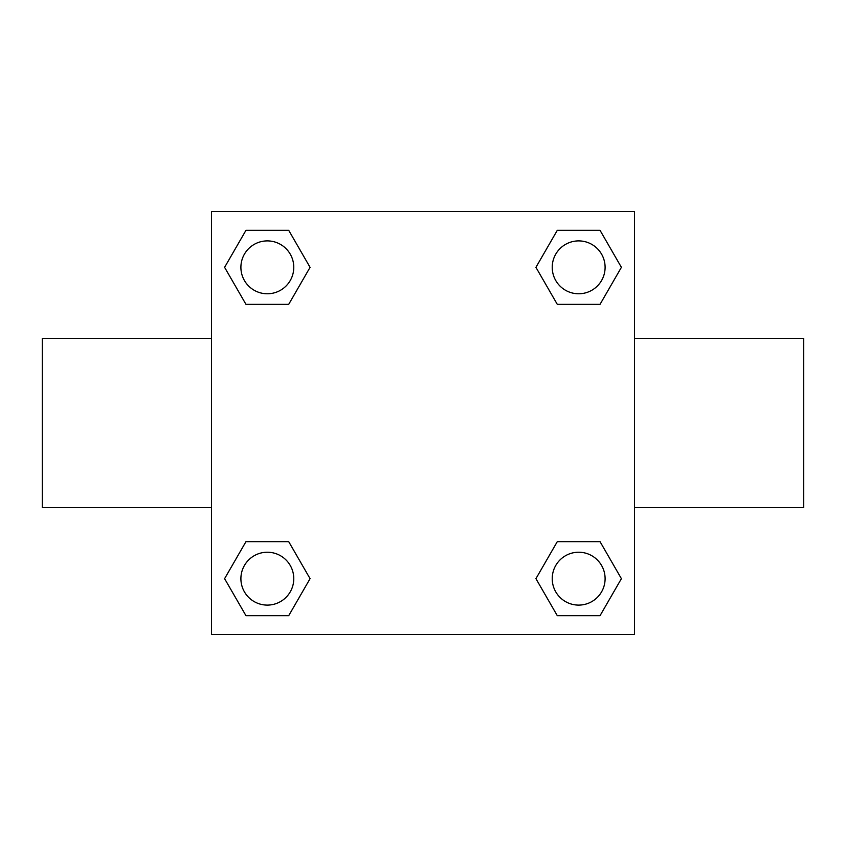 <?xml version="1.0" encoding="UTF-8"?>
<svg xmlns="http://www.w3.org/2000/svg" width="846" height="846" viewBox="0 0 846 846"><rect width="100%" height="100%" fill="white"/><g stroke="black" fill="none" stroke-linecap="round" stroke-linejoin="round"><path stroke-width="1.27" d="M288.708 304.349L245.964 304.349L224.602 267.336L245.964 230.324L288.708 230.324L310.07 267.336L288.708 304.349L245.964 304.349L280.703 304.349M280.703 541.652L288.708 541.652L310.07 578.664L288.708 615.677L245.964 615.677L224.602 578.664L245.964 541.652L288.708 541.652M565.297 304.349L557.292 304.349L535.93 267.336L557.292 230.324L600.036 230.324L621.398 267.336L600.036 304.349L557.292 304.349M557.292 541.652L600.036 541.652L621.398 578.664L600.036 615.677L557.292 615.677L535.93 578.664L557.292 541.652L600.036 541.652L565.297 541.652M634.5 507.6L803.7 507.6L803.7 338.4L634.5 338.4M211.5 338.4L42.3 338.4L42.3 507.6L211.5 507.6M211.5 211.5L634.5 211.5L634.5 634.5L211.5 634.5L211.5 211.5M600.036 615.677L557.292 615.677L600.036 615.677M605.102 578.664A26.438 26.438 0 0 0 565.445 555.769A26.438 26.438 0 0 0 565.445 601.559A26.438 26.438 0 0 0 605.102 578.664M288.708 615.677L245.964 615.677L288.708 615.677M293.774 578.664A26.438 26.438 0 0 0 254.117 555.769A26.438 26.438 0 0 0 254.117 601.559A26.438 26.438 0 0 0 293.774 578.664M557.292 230.324L600.036 230.324L557.292 230.324M605.102 267.336A26.438 26.438 0 0 0 565.445 244.441A26.438 26.438 0 0 0 565.445 290.231A26.438 26.438 0 0 0 605.102 267.336M245.964 230.324L288.708 230.324L245.964 230.324M293.774 267.336A26.438 26.438 0 0 0 254.117 244.441A26.438 26.438 0 0 0 254.117 290.231A26.438 26.438 0 0 0 293.774 267.336"/></g></svg>
